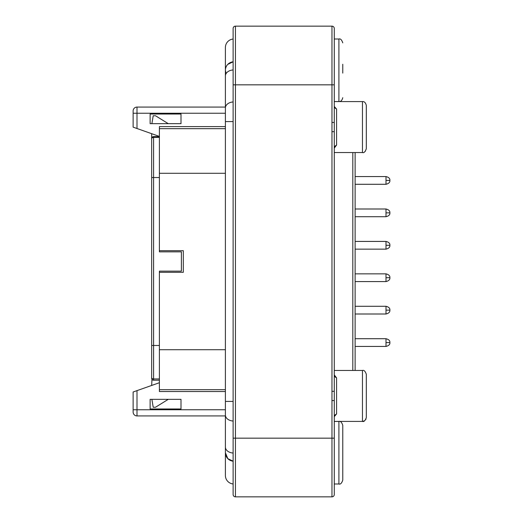 <?xml version="1.0" encoding="UTF-8"?>
<svg xmlns="http://www.w3.org/2000/svg" width="523" height="523" viewBox="0 0 523 523"><rect width="100%" height="100%" fill="white"/><g stroke="black" fill="none" stroke-linecap="round" stroke-linejoin="round"><path stroke-width="0.78" d="M342.768 73.122L342.768 64.251M366.316 148.689L366.316 105.45C365.623 102.665 364.335 101.384 362.459 101.586L362.459 152.553C363.975 153.089 365.263 151.801 366.316 148.689L365.211 151.402M366.316 415.432L366.316 414.013M366.316 409.94L366.316 407.084M366.316 400.52L366.316 383.098M366.316 382.306L366.316 379.861M366.316 417.191L366.316 414.209M334.275 483.991L338.911 483.991C340.427 484.533 341.715 483.245 342.768 480.134L342.768 425.323M342.768 449.878L342.768 458.749M233.121 39.042A8.492 8.492 0 0 0 225.4 47.501L225.4 70.278A8.492 8.492 0 0 1 233.121 61.819L227.786 64.375M233.121 453.049A8.492 6.008 0 0 1 225.4 447.067L225.4 475.499A8.492 8.492 0 0 0 233.121 483.958M334.275 114.066L334.275 107.45L336.59 109.085L336.59 145.054L334.275 148.107M334.275 381.136L334.275 376.312L336.59 377.946L336.59 413.915L334.275 416.654M225.4 391.518L159.384 391.518L159.384 389.674L225.4 389.674M225.4 126.612L159.384 126.612L159.384 251.851L181.389 251.851L181.389 271.149L159.384 271.149L159.384 389.674M233.121 461.181A8.492 8.492 0 0 1 225.4 452.722L227.819 458.651L233.121 461.181M233.121 69.951A8.492 6.008 180 0 0 225.4 75.933L225.4 70.278L225.982 73.357M181.004 114.021L181.004 123.67L168.275 123.67L155.521 115.76L153.206 115.76L151.886 123.67L150.121 123.67L150.121 114.021L150.121 123.67L181.004 123.67L181.004 114.021L150.121 114.021M133.13 409.751L136.993 409.751L136.993 390.629L133.13 391.995L133.13 412.065A3.864 3.864 0 0 0 136.993 415.929L225.4 415.929M181.004 408.979L181.004 399.33L150.121 399.33L151.886 399.33L153.206 407.24L155.521 407.24L168.275 399.33L181.004 399.33L181.004 408.979L150.121 408.979L150.121 399.33L150.121 408.979M133.13 124.69L133.13 126.409L133.13 124.69M133.13 127.148L133.13 113.249L136.993 113.249L136.993 128.508L133.13 127.148L136.993 128.508L133.13 127.148L133.13 126.651M133.13 110.935L133.13 113.249L133.13 110.935A3.864 3.864 0 0 1 136.993 107.071L225.4 107.071L136.993 107.071L136.993 113.249L225.4 113.249M136.993 128.508L159.384 136.411M136.993 390.629L159.384 382.725M159.384 250.687L183.318 250.687L183.318 272.313L159.384 272.313M334.275 421.414L362.459 421.414C363.975 421.95 365.263 420.662 366.316 417.55L366.316 395.931M366.316 148.676L366.316 127.069M366.316 408.796L366.316 375.978M366.316 374.324L366.316 383.96M366.316 115.099L366.316 107.385M355.124 152.553L355.124 370.447M336.59 145.054L334.275 146.688L334.275 141.864M334.275 376.312L334.275 374.886L336.59 377.946M334.275 415.635L334.275 408.934M336.59 413.915L334.275 415.55M334.275 106.47L336.59 109.085M235.442 496.85L235.442 26.15A2.314 2.314 0 0 0 233.121 28.464L233.121 494.536A2.314 2.314 0 0 0 235.442 496.85L331.961 496.85A2.314 2.314 0 0 0 334.275 494.536L334.275 28.464A2.314 2.314 0 0 0 331.961 26.15A2.314 2.314 0 0 1 334.275 28.464M331.961 496.85L331.961 122.454L334.275 122.454M331.961 131.685L334.275 131.685M233.121 28.464A2.314 2.314 0 0 1 235.442 26.15L331.961 26.15L331.961 84.831L334.275 84.831M233.121 84.432L233.121 32.328M151.663 385.451L151.977 379.338A1.929 1.929 0 0 1 151.663 378.286L151.663 377.175M159.384 136.608L153.592 136.608A1.929 1.929 0 0 0 151.663 138.536L151.663 378.286A1.929 1.929 0 0 0 153.592 380.214L159.384 380.214M151.663 133.685L151.663 177.532L153.592 177.532L153.592 345.468L159.384 345.468M334.275 101.547L338.911 101.547L338.911 39.009C340.427 38.467 341.715 39.755 342.768 42.866M364.531 420.806L362.459 421.414L362.459 370.447C363.975 369.911 365.263 371.199 366.316 374.311M338.911 483.991L338.911 421.453C340.427 420.91 341.709 422.198 342.768 425.31M386.007 245.287L389.87 245.287C390.099 247.137 388.811 248.425 386.007 249.144L386.007 241.423L355.124 241.423M386.007 208.997C388.811 209.716 390.099 211.004 389.87 212.854C390.099 214.711 388.811 215.992 386.007 216.718L386.007 208.997L355.124 208.997L386.007 208.997C388.811 209.716 390.099 211.004 389.87 212.854L386.007 212.854M386.007 180.422L389.87 180.422C390.099 182.279 388.811 183.566 386.007 184.286L386.007 176.565L355.124 176.565M386.007 310.146L389.87 310.146C390.099 311.996 388.811 313.284 386.007 314.003L386.007 306.282L355.124 306.282M386.007 338.714C388.811 339.434 390.099 340.721 389.87 342.578C390.099 344.428 388.811 345.716 386.007 346.435L386.007 338.714L355.124 338.714L386.007 338.714C388.811 339.434 390.099 340.721 389.87 342.578L386.007 342.578M386.007 277.713L389.87 277.713C390.099 279.57 388.811 280.858 386.007 281.577L386.007 273.856L355.124 273.856M233.121 421.041A8.492 6.008 180 0 1 225.4 415.059L225.4 401.409L233.121 401.409M233.121 121.591L225.4 121.591L225.4 107.941A8.492 6.008 0 0 1 233.121 101.959M225.4 409.751L136.993 409.751L136.993 415.929M225.4 128.671L159.384 128.671M225.4 349.717L159.384 349.717M225.4 173.283L159.384 173.283M352.809 152.553L352.809 370.447M331.961 122.454L331.961 84.831L233.121 84.831M331.961 391.315L334.275 391.315M331.961 400.546L334.275 400.546M233.121 438.169L334.275 438.169M159.384 378.94L153.592 378.94L153.592 345.468L151.663 345.468M153.592 380.214L153.592 378.94A1.929 1.294 180 0 1 151.663 377.652M153.592 136.608L153.592 137.366A1.929 1.549 180 0 0 151.663 138.915M159.384 137.366L153.592 137.366L153.592 177.532L159.384 177.532M334.275 152.553L362.459 152.553M389.87 245.287C390.099 243.43 388.811 242.142 386.007 241.423C388.811 242.142 390.099 243.43 389.87 245.287C390.099 247.137 388.811 248.425 386.007 249.144L355.124 249.144M389.87 212.854C390.099 214.711 388.811 215.992 386.007 216.718L355.124 216.718M386.007 184.286L355.124 184.286L386.007 184.286C388.811 183.566 390.099 182.279 389.87 180.422C390.099 178.572 388.811 177.284 386.007 176.565C388.811 177.284 390.099 178.572 389.87 180.422M389.87 310.146C390.099 308.289 388.811 307.008 386.007 306.282C388.811 307.008 390.099 308.289 389.87 310.146C390.099 311.996 388.811 313.284 386.007 314.003L355.124 314.003M386.007 346.435L355.124 346.435L386.007 346.435C388.811 345.716 390.099 344.428 389.87 342.578M389.87 277.713C390.099 275.863 388.811 274.575 386.007 273.856C388.811 274.575 390.099 275.863 389.87 277.713C390.099 279.57 388.811 280.858 386.007 281.577L355.124 281.577M225.4 415.059L225.4 452.722M225.4 107.941L225.4 75.933M225.4 401.409L225.4 121.591M365.839 419.413L366.061 418.943M338.911 101.547C340.78 101.756 342.068 100.468 342.768 97.69M334.275 421.453L338.911 421.453M334.275 370.447L362.459 370.447M334.275 101.586L362.459 101.586M334.275 39.009L338.911 39.009"/></g></svg>
